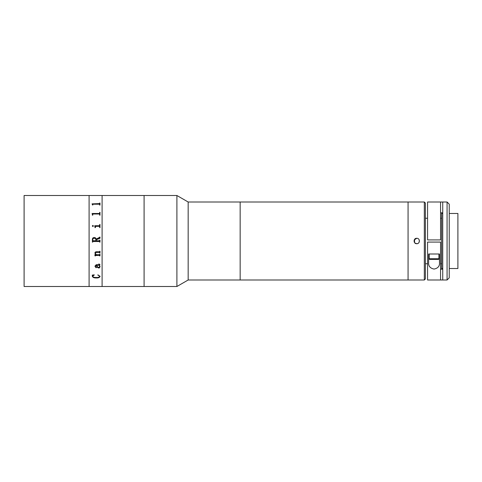 <?xml version="1.0" encoding="UTF-8"?>
<svg xmlns="http://www.w3.org/2000/svg" width="482" height="482" viewBox="0 0 482 482"><rect width="100%" height="100%" fill="white"/><g stroke="black" fill="none" stroke-linecap="round" stroke-linejoin="round"><path stroke-width="0.72" d="M144.094 286.501L144.094 195.499L24.1 195.499L24.1 286.501L89.098 286.501L89.098 195.499L89.098 286.501L102.1 286.501L102.1 195.499L102.1 286.501L144.094 286.501L144.094 195.499L176.9 195.499L176.9 286.501L144.094 286.501M92.399 204.772L92.086 203.832L99.316 203.832L99.985 203L99.985 205.085L99.316 204.199L93.068 204.199L92.719 205.085L92.399 204.772M92.399 214.779L92.086 213.496L99.316 213.496L99.985 212.333L99.985 215.201L99.316 214.002L93.068 214.002L92.399 215.201M95.737 226.323L95.352 227.625L95.032 227.625L94.719 225.727L99.316 225.727L99.985 224.443L99.985 227.625L99.322 226.323L95.737 226.323M92.297 225.974L92.851 225.431L93.454 225.974L92.851 226.522L92.297 225.974M92.399 239.608C92.357 238.319 92.954 237.614 94.183 237.499C95.249 237.518 95.906 238.054 96.141 239.09L99.364 237.777L99.985 237.078L99.985 238.289L96.189 239.837L96.189 240.759L99.322 240.759L99.985 240.126L99.985 242.127L99.316 241.494L93.068 241.494L92.399 242.127L92.399 239.608C92.357 238.319 92.954 237.614 94.183 237.493C95.249 237.524 95.906 238.054 96.141 239.09L99.666 237.337M99.316 254.713L99.985 254.11L99.985 255.912L99.322 255.315L95.611 255.315L95.032 255.912L94.821 254.713L95.816 254.713L94.93 253.164C94.972 252.219 95.496 251.755 96.508 251.773L99.316 251.773L99.985 251.158L99.985 252.996L99.316 252.387L96.352 252.387L95.243 253.219L96.261 254.713L99.316 254.713M100.087 266.679L98.816 268.034C97.346 267.667 96.647 266.739 96.719 265.251L95.243 266.148L96.508 267.462L96.057 267.775L94.93 266.172L96.225 264.714L99.178 264.714L99.666 264.437L98.828 263.901L99.985 264.6L99.461 265.251L100.087 266.679L98.816 268.022C97.346 267.655 96.647 266.727 96.719 265.239L95.243 266.148M100.087 276.294C99.714 277.518 98.418 278.066 96.213 277.945C94.008 278.012 92.701 277.415 92.297 276.168L92.297 275.089L94.207 274.848L92.61 276.24C93.189 277.156 94.388 277.56 96.213 277.451C98.057 277.602 99.244 277.21 99.774 276.27L97.906 274.848L100.087 276.294M92.719 215.201L92.719 214.357M99.666 215.201L99.666 214.345M99.985 215.201L99.985 212.345L99.666 212.345M99.666 213.177L99.316 213.508L92.086 213.568M99.666 255.906L99.985 255.912L99.985 254.11M99.666 252.773L99.316 252.381L96.352 252.381L95.243 253.219M99.985 251.158L99.985 252.99L99.666 252.99M95.81 254.707L94.93 253.158M95.032 255.605L94.821 254.713M95.352 255.906L95.032 255.906M99.666 255.701L99.322 255.309L95.352 255.538M99.666 267.655L99.316 267.986M92.399 242.127L92.719 242.127M99.666 240.126L99.985 240.126M99.666 241.874L99.316 241.494L93.068 241.494L92.719 241.874M99.666 255.279L99.322 255.671M95.737 255.671L95.352 255.279M99.774 276.258L97.774 275.011M92.61 276.222L94.297 275.011M92.52 275.409L92.297 275.077M100.087 276.276C99.714 277.499 98.418 278.048 96.213 277.933C94.008 277.993 92.701 277.403 92.297 276.15M99.774 266.594L99.141 265.239L97.039 265.251C97.009 266.401 97.563 267.13 98.696 267.438L99.774 266.606L99.141 265.251L97.033 265.251M99.461 265.239L99.985 264.588M99.178 264.702L99.666 264.425L98.828 263.901M96.508 267.45L96.057 267.763L94.93 266.16M95.876 239.819C95.804 238.837 95.273 238.343 94.273 238.337C93.255 238.361 92.737 238.885 92.719 239.909L93.062 240.759L95.876 240.759L95.876 239.819M95.876 240.759L93.062 240.759L92.719 240.373M99.985 242.127L99.666 242.127M99.666 240.379L99.322 240.759L99.666 240.379M96.189 240.759L99.322 240.759M99.985 238.289L99.985 237.078L99.666 237.078M92.297 225.986L92.851 225.437L93.454 225.986M99.666 227.625L99.666 226.721M99.985 227.625L99.985 224.455L99.666 224.455M99.666 225.347L99.316 225.733L94.719 225.811M95.032 227.625L95.032 227.197M95.352 227.625L95.352 226.721M92.719 205.085L92.719 204.47M99.666 205.085L99.666 204.464M99.985 205.085L99.985 203.018L99.666 203.018M92.086 203.886L99.666 203.591M414.568 242.627L414.568 239.373M424.317 280L424.317 202L425.401 203.085L425.401 278.915L424.317 280L408.067 280L408.067 202L188.161 202L176.9 195.499M424.317 202L408.067 202L408.067 280L240.157 280L240.157 202L240.157 280L188.161 280L188.161 202M414.821 242.916L416.737 243.711C413.243 243.874 413.243 238.126 416.737 238.289L414.237 239.958M416.737 238.289C420.22 238.12 420.238 243.874 416.737 243.711L417.78 243.5M418.653 242.91L419.238 242.036L419.244 239.976M441.651 263.75L440.566 263.75M447.067 202L449.236 204.169L449.236 277.831L447.067 280L447.067 202L442.735 202L442.735 280L427.57 280L427.57 242.085L427.57 263.75L425.401 263.75M441.651 218.25L440.566 218.25M427.57 239.916L427.57 202L440.566 202L440.566 239.916L427.57 239.916L427.57 218.25L425.401 218.25M449.236 268.516L457.9 268.516L457.9 213.484L449.236 213.484M442.735 213.484L441.651 213.484L441.651 268.516L442.735 268.516M447.067 280L442.735 280M440.566 202L442.735 202M427.57 242.085L440.566 242.085L440.566 280M442.735 269.167L440.566 269.167M440.566 212.833L442.735 212.833M439.482 262.557C439.789 266.1 437.987 268.269 434.089 269.058C430.167 268.299 428.353 266.13 428.649 262.557L428.649 254.002L439.482 254.002L439.482 262.557M438.265 259.418L429.872 259.418A0.675 0.675 0 0 1 429.191 258.738L438.939 258.738A0.675 0.675 0 0 1 438.265 259.418M429.191 258.738L429.191 254.002L438.939 254.002L438.939 258.738M432.818 259.418L431.565 259.418L432.818 259.418M188.161 280L176.9 286.501"/></g></svg>
